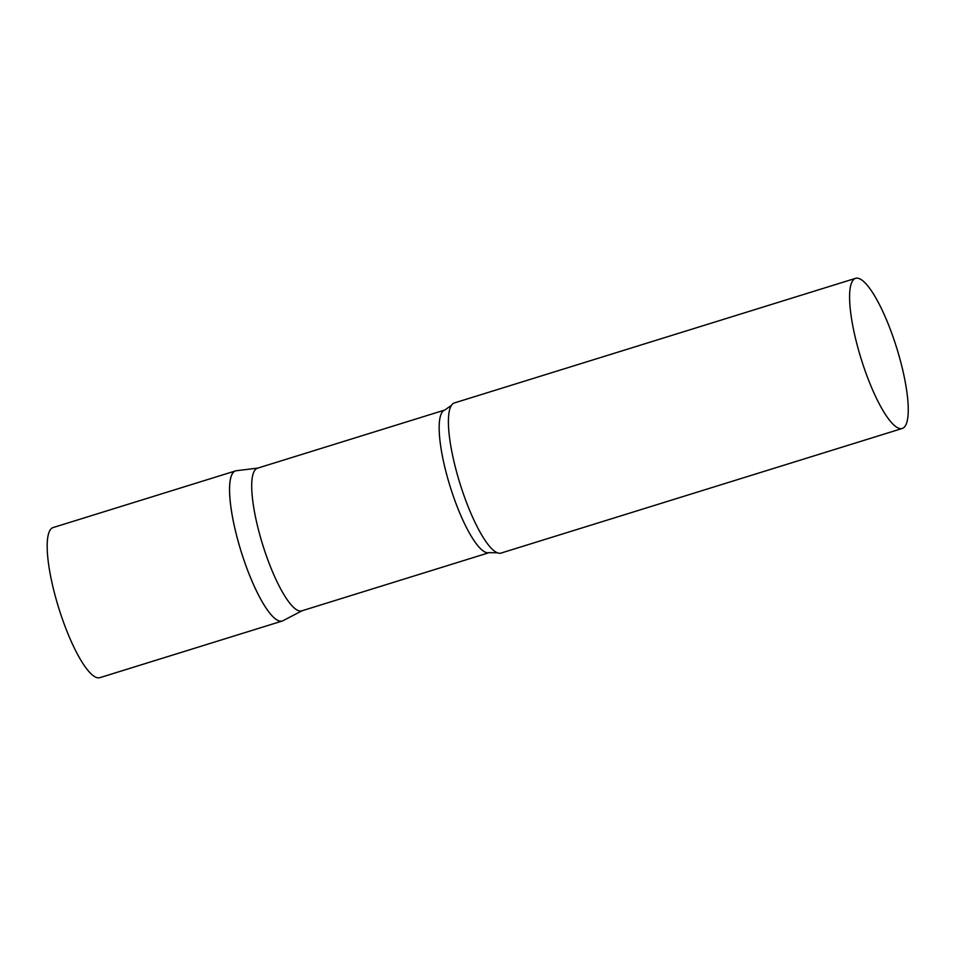 <?xml version="1.0" encoding="UTF-8"?>
<svg xmlns="http://www.w3.org/2000/svg" width="956" height="956" viewBox="0 0 956 956"><rect width="100%" height="100%" fill="white"/><g stroke="black" fill="none" stroke-linecap="round" stroke-linejoin="round"><path stroke-width="1.43" d="M282.211 621.042A78.607 18.594 -107.3 0 1 247.257 569.334A78.607 18.594 -107.3 0 1 235.582 470.89L53.225 527.521A78.607 18.594 -107.3 0 0 64.9 625.977A78.607 18.594 -107.3 0 0 99.854 677.673L282.211 621.042M489.185 552.64A74.676 17.662 72.7 0 1 452.965 495.148A74.676 17.662 72.7 0 1 441.481 413.339A74.676 17.662 72.7 0 1 444.887 410.005L257.427 468.213A74.676 17.662 72.7 0 0 254.033 471.559A74.676 17.662 72.7 0 0 265.517 553.357A74.676 17.662 72.7 0 0 301.738 610.86L489.185 552.64L497.299 552.771A78.607 18.594 72.7 0 0 501.052 553.07L902.237 428.479A78.607 18.594 72.7 0 0 905.822 424.954A78.607 18.594 72.7 0 0 893.729 338.854A78.607 18.594 72.7 0 0 855.608 278.327A78.607 18.594 72.7 0 0 852.023 281.841A78.607 18.594 72.7 0 0 864.116 367.952A78.607 18.594 72.7 0 0 902.237 428.479M257.797 468.105L236.371 470.722A78.607 18.594 72.7 0 0 231.997 474.403A78.607 18.594 72.7 0 0 244.64 562.092A78.607 18.594 72.7 0 0 282.952 620.731L302.096 610.753M855.608 278.327L454.411 402.93A78.607 18.594 72.7 0 0 451.495 405.296A78.607 18.594 72.7 0 0 450.838 406.443A78.607 18.594 72.7 0 0 460.601 485.517A78.607 18.594 72.7 0 0 497.299 552.771M444.887 410.005L451.495 405.296"/></g></svg>

